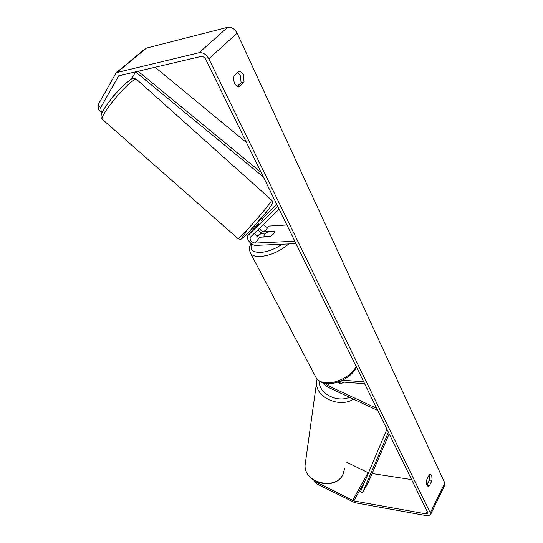 <?xml version="1.0" encoding="UTF-8"?>
<svg xmlns="http://www.w3.org/2000/svg" width="543" height="543" viewBox="0 0 543 543"><rect width="100%" height="100%" fill="white"/><g stroke="black" fill="none" stroke-linecap="round" stroke-linejoin="round"><path stroke-width="0.81" d="M262.873 218.883L261.672 220.546M276.713 204.243L262.364 218.401M263.199 224.693L267.543 227.904M264.97 234.067C262.221 233.775 259.9 232.329 258.013 229.743M254.755 232.906C255.488 235.472 257.185 236.911 259.846 237.23L269.504 236.734C273.143 234.895 274.677 233.117 274.1 231.399L264.332 231.793C262.154 231.644 260.538 230.483 259.473 228.318M277.724 206.313L248.246 235.228C245.008 237.977 251.219 245.857 256.201 245.368L295.996 243.61M279.136 209.191L250.377 237.169C249.515 240.081 251.063 242.056 255.02 243.088L294.835 241.241M264.332 231.793L269.043 226.085L286.874 224.985M258.916 223.668L253.133 229.404L248.246 235.228M262.921 218.924L261.645 217.763M255.224 227.354L254.884 227.055M258.549 223.343L254.823 227.042M239.008 71.384C240.766 71.371 242.239 72.545 243.434 74.9L244.051 82.054L239.096 86.907C234.888 85.808 233.185 82.237 233.992 76.196L239.008 71.384M237.875 72.47L240.461 75.518L241.078 82.651L237.189 86.446M431.766 475.417L430.47 474.222L429.343 474.602L426.581 480.121C426.072 483.562 426.608 485.632 428.183 486.338L429.35 485.931L432.085 480.419L431.766 475.417M426.92 485.191L429.499 480.026L429.153 474.989M315.822 481.478L316.338 482.211L353.88 500.931L426.038 513.875L427.728 513.508L427.701 512.47L205.817 59.52C204.521 57.287 202.906 56.268 200.985 56.458L118.679 75.823L100.672 107.629L101.331 112.15L103.109 110.623M430.538 514.601L444.805 485.069L444.798 482.958L237.094 33.177C234.657 28.793 231.535 26.831 227.721 27.299L146.434 48.096L145.015 48.856M316.338 482.211L316.141 483.562L354.857 502.703L426.954 515.735L430.348 515.002L430.294 512.931L208.824 58.827C206.225 54.341 202.994 52.298 199.132 52.698L116.236 72.674L97.916 105.132L100.672 107.629M101.331 112.15L98.643 109.706L97.916 105.132M112.116 97.889L113.27 95.867L116.908 92.079M135.628 71.961L131.365 79.244M346.067 461.91L368.473 472.892M372.104 473.55L411.608 479.612M426.364 481.872L428.42 482.191M316.141 483.562L313.915 480.385M427.151 485.585L429.35 485.931M429.499 480.026L432.085 480.419M241.078 82.651L244.051 82.054M341.432 383.528L343.929 382.129L340.685 383.643L337.556 382.191M376.699 408.35L327.619 385.462L325.155 383.378M377.731 410.46L327.409 386.962L322.875 382.842M338.9 381.736L364.645 383.738M342.497 380.215L363.708 381.831M263.993 236.687C263.66 235.18 264.97 233.585 267.916 231.915L274.195 231.562C274.568 233.062 273.265 234.664 270.285 236.361L263.993 236.687L264.156 237.013M338.201 381.98L341.438 383.48M388.415 432.269L362.581 492.745L368.358 482.279L389.175 433.823M362.581 492.745L360.566 491.625L386.921 429.214M155.02 67.203L246.502 142.571M138.01 71.181L261.115 172.409M135.417 71.785L263.341 176.943M255.02 243.088L259.846 237.23M102.539 119.501L102.254 119.25C99.831 117.308 116.65 94.774 128.419 84.409C133.232 80.133 136.028 78.525 136.802 79.57L271.602 200.062C272.097 200.163 270.414 202.641 266.545 207.514C257.151 219.372 238.723 239.368 237.997 238.56L237.902 238.472M246.834 231.203C240.82 238.866 240.481 240.176 245.796 235.133C251.199 229.825 261.536 218.184 267.387 210.82L249.176 231.678C241.683 239.348 242.273 238.112 241.581 238.75C241.14 239.511 239.945 239.449 237.997 238.56L102.254 119.25C100.027 117.41 100.903 113.555 104.88 107.69C110.792 98.941 117.621 90.953 125.372 83.724C133.931 76.78 133.422 78.199 136.51 79.305M208.824 58.827L237.094 33.177M430.294 512.931L444.798 482.958M118.259 76.312L119.1 75.606M426.038 513.875L427.212 511.465M353.88 500.931L365.405 480.168M352.611 500.49L368.066 472.709M199.132 52.698L227.721 27.299M117.383 72.151L146.434 48.096M327.619 385.462L328.78 383.657M315.531 376.604L316.399 378.24C318.259 380.874 321.415 382.387 325.854 382.801C336.49 383.921 351.844 375.654 356.181 366.471M288.795 243.929C279.815 251.47 270.224 255.658 260.029 256.5C255.42 256.608 252.285 255.577 250.615 253.418L249.861 251.959M264.984 231.006L263.694 231.759M261.665 233.062L257.301 236.463M251.613 243.888C249.739 249.508 252.624 252.359 260.267 252.447C267.434 251.959 274.704 249.223 282.082 244.228M305.607 461.36L305.085 465.1C303.795 482.51 334.732 490.75 342.735 474.969L344.717 468.528M353.493 399.139C339.972 408.336 315.612 397.428 316.528 382.903L317.037 379.116M319.277 381.138C318.279 393.017 336.789 403.076 349.475 397.266M271.704 200.157C272.606 201.596 272.878 202.471 272.532 202.783L272.267 203.598C271.873 204.229 272.993 203.496 267.556 210.603M254.85 227.069L254.076 226.383M116.236 72.674L145.28 48.639M250.968 243.427C250.092 246.855 247.859 246.474 250.615 253.418L316.399 378.24C317.879 381.01 321.361 382.795 326.838 383.589C337.712 384.641 352.414 376.475 356.513 367.136M256.995 236.259L261.38 232.899M263.28 231.678L265.466 230.415M278.321 225.515L286.819 224.877M316.528 382.903L305.085 465.1C303.91 482.978 334.366 491.089 342.619 475.22M343.943 472.342L342.701 475.084"/></g></svg>
